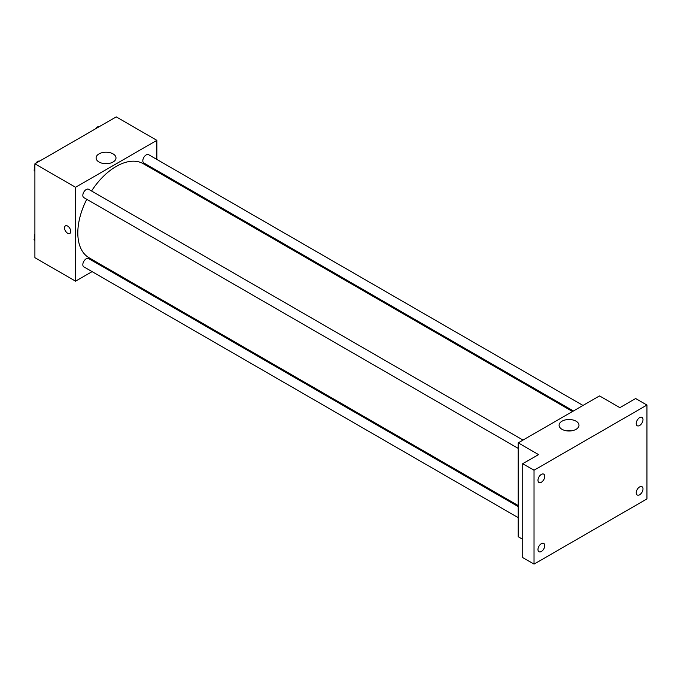 <?xml version="1.0" encoding="UTF-8"?>
<svg xmlns="http://www.w3.org/2000/svg" width="681" height="681" viewBox="0 0 681 681"><rect width="100%" height="100%" fill="white"/><g stroke="black" fill="none" stroke-linecap="round" stroke-linejoin="round"><path stroke-width="1.02" d="M92.088 271.625L75.557 281.176L34.901 257.699L34.901 163.815L116.213 116.877L156.86 140.346L156.86 159.431M102.567 265.581L101.665 266.101M86.768 199.295A54.301 31.352 120 0 0 77.813 232.928A54.301 31.352 120 0 0 89.058 257.784L518.215 505.557M572.517 411.511L143.359 163.738A54.301 31.352 120 0 0 91.56 190.995M156.86 170.497L156.86 171.535M75.557 281.176L75.557 187.292L156.86 140.346M582.996 405.459L148.594 154.664A4.793 2.767 120 0 0 144.908 155.949A4.793 2.767 120 0 0 142.814 160.767A4.793 2.767 120 0 0 143.81 162.963L573.411 410.992M518.215 506.587L88.615 258.559A4.793 2.767 120 0 0 84.921 259.844A4.793 2.767 120 0 0 82.827 264.662A4.793 2.767 120 0 0 83.823 266.858L518.215 517.654M518.215 448.387L83.823 197.592A4.793 2.767 -60 0 1 83.823 192.059A4.793 2.767 -60 0 1 88.615 189.292L523.008 440.088M75.557 187.292L34.901 163.815M99.017 162.01A9.943 5.737 180 0 1 96.098 157.949A9.943 5.737 180 0 1 106.049 152.212A9.943 5.737 180 0 1 115.991 157.949A9.943 5.737 180 0 1 109.854 163.253A9.943 5.737 180 0 1 99.017 162.01M70.756 231.463A4.392 2.537 60 0 1 69.845 233.472A4.392 2.537 60 0 1 65.453 230.936A4.392 2.537 60 0 1 65.453 225.862A4.392 2.537 60 0 1 68.841 227.037A4.392 2.537 60 0 1 70.756 231.463M69.854 233.472A4.392 2.537 60 0 1 65.461 230.936A4.392 2.537 60 0 1 65.461 225.862M103.64 163.525A9.943 5.737 180 0 1 108.458 163.525M522.736 539.352L518.215 536.739L518.215 442.854L599.518 395.916L619.846 407.655L635.654 398.521L646.95 405.042L646.95 498.926L534.023 564.123L522.736 557.603L522.736 463.718L538.543 454.593L518.215 442.854M534.023 564.123L534.023 470.239L522.736 463.718M534.023 470.239L646.95 405.042M562.004 429.311A9.943 5.737 180 0 1 559.084 425.25A9.943 5.737 180 0 1 569.035 419.513A9.943 5.737 180 0 1 578.978 425.25A9.943 5.737 180 0 1 572.84 430.562A9.943 5.737 180 0 1 562.004 429.311M566.626 430.826A9.943 5.737 180 0 1 571.444 430.826M639.612 425.506A4.793 2.767 -60 0 1 637.212 425.736A4.793 2.767 -60 0 1 636.48 421.897A4.793 2.767 -60 0 1 639.612 417.674A4.793 2.767 -60 0 1 642.004 417.444A4.793 2.767 -60 0 1 642.736 421.284A4.793 2.767 -60 0 1 639.612 425.506M541.369 482.225A4.793 2.767 -60 0 1 538.969 482.463A4.793 2.767 -60 0 1 538.237 478.624A4.793 2.767 -60 0 1 541.369 474.402A4.793 2.767 -60 0 1 543.761 474.163A4.793 2.767 -60 0 1 544.494 478.002A4.793 2.767 -60 0 1 541.369 482.225M541.369 551.491A4.793 2.767 -60 0 1 538.969 551.721A4.793 2.767 -60 0 1 538.237 547.882A4.793 2.767 -60 0 1 541.369 543.668A4.793 2.767 -60 0 1 543.761 543.429A4.793 2.767 -60 0 1 544.494 547.269A4.793 2.767 -60 0 1 541.369 551.491M639.612 494.764A4.793 2.767 -60 0 1 637.212 495.002A4.793 2.767 -60 0 1 636.48 491.163A4.793 2.767 -60 0 1 639.612 486.941A4.793 2.767 -60 0 1 642.004 486.702A4.793 2.767 -60 0 1 642.736 490.541A4.793 2.767 -60 0 1 639.612 494.764M34.901 171.314L34.05 170.105L34.901 167.901M36.944 162.64L42.92 159.192M34.901 170.59L34.05 170.105M34.901 164.725A4.793 2.767 120 0 0 34.271 167.364A4.793 2.767 120 0 0 34.561 168.786M39.532 161.065A4.793 2.767 120 0 0 35.684 163.363M96.932 128.011L102.908 124.555M99.52 126.436A4.793 2.767 120 0 0 95.672 128.735M34.901 240.58L34.05 239.363L34.901 237.167M34.901 239.857L34.05 239.363M34.901 233.992A4.793 2.767 120 0 0 34.271 236.63A4.793 2.767 120 0 0 34.561 238.044"/></g></svg>
